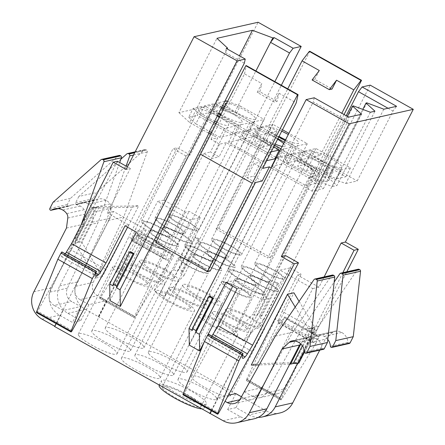 <?xml version="1.0" encoding="UTF-8"?>
<svg xmlns="http://www.w3.org/2000/svg" width="445" height="445" viewBox="0 0 445 445"><rect width="100%" height="100%" fill="white"/><g stroke="black" fill="none" stroke-linecap="round" stroke-linejoin="round"><path stroke-width="0.33" stroke-dasharray="2.23 1.67" d="M201.363 408.855A25.259 4.517 27.1 0 0 204.121 408.21A25.259 4.517 27.1 0 0 188.357 395.182A25.259 4.517 27.1 0 0 159.149 385.198M190.621 390.76A25.259 4.517 27.1 0 0 161.413 380.77A25.259 4.517 27.1 0 0 177.171 393.797A25.259 4.517 27.1 0 0 206.385 403.787A25.259 4.517 27.1 0 0 190.621 390.76M54.707 326.252L54.985 326.407L54.579 326.497M53.022 202.291L70.505 198.342L67.34 204.533A1.213 1.168 -102.7 0 0 68.969 206.163A11.998 11.542 -102.7 0 1 72.207 204.872A11.998 11.542 -102.7 0 1 80.228 206.068A12.037 11.581 -102.7 0 1 84.205 209.701A6.119 5.891 -102.7 0 1 85.268 214.106L83.955 224.108L51.347 287.826A20.209 19.441 -102.7 0 0 59.535 315.199L72.468 322.458L80.623 306.527L71.689 301.515A10.107 9.723 -102.7 0 1 67.434 288.154L97.922 222.834L119.699 162.525M120.923 159.138L78.848 196.456L96.331 192.507L93.161 198.698A1.213 1.168 -102.7 0 0 94.791 200.333A11.998 11.542 -102.7 0 1 98.034 199.037A11.998 11.542 -102.7 0 1 106.049 200.233A12.037 11.581 -102.7 0 1 110.032 203.866A6.119 5.891 -102.7 0 1 111.089 208.277L93.606 212.226L92.293 222.227L59.691 285.94A20.209 19.441 -102.7 0 0 67.874 313.313L80.806 320.572L72.468 322.458M111.089 208.277L109.782 218.278L77.174 281.991A20.209 19.441 -102.7 0 0 85.362 309.364L98.295 316.623L106.444 300.692L97.516 295.68A10.107 9.723 -102.7 0 1 93.261 282.319L123.749 216.999L147.239 151.94A1.519 1.457 -102.7 0 0 146.55 150.065L145.988 149.748A1.546 1.491 -102.7 0 0 144.33 149.932L96.331 192.507M223.117 420.736L240.6 416.787L227.668 409.534L236.006 407.648L248.939 414.907L266.427 410.952L98.295 316.623M78.637 335.402A21.722 3.883 27.1 0 0 98.707 348.747A21.722 3.883 27.1 0 0 117.013 353.797A21.722 3.883 27.1 0 0 116.718 352.407A21.722 3.883 27.1 0 0 96.643 339.057A21.722 3.883 27.1 0 0 78.337 334.006A21.722 3.883 27.1 0 0 78.637 335.402M173.277 373.555A21.722 3.883 27.1 0 0 153.208 360.205A21.722 3.883 27.1 0 0 134.902 355.155A21.722 3.883 27.1 0 0 135.197 356.551A21.722 3.883 27.1 0 0 155.272 369.901A21.722 3.883 27.1 0 0 173.578 374.946A21.722 3.883 27.1 0 0 173.277 373.555M159.827 376.592A21.722 3.883 27.1 0 0 139.758 363.242A21.722 3.883 27.1 0 0 121.452 358.197A21.722 3.883 27.1 0 0 121.746 359.588A21.722 3.883 27.1 0 0 141.822 372.938A21.722 3.883 27.1 0 0 160.128 377.989A21.722 3.883 27.1 0 0 159.827 376.592M229.843 394.704A21.722 3.883 27.1 0 0 209.767 381.354A21.722 3.883 27.1 0 0 191.461 376.303A21.722 3.883 27.1 0 0 191.756 377.699A21.722 3.883 27.1 0 0 211.831 391.049A21.722 3.883 27.1 0 0 230.137 396.095A21.722 3.883 27.1 0 0 229.843 394.704M216.387 397.741A21.722 3.883 27.1 0 0 196.317 384.397A21.722 3.883 27.1 0 0 178.011 379.346A21.722 3.883 27.1 0 0 178.306 380.736A21.722 3.883 27.1 0 0 198.381 394.086A21.722 3.883 27.1 0 0 216.687 399.137A21.722 3.883 27.1 0 0 216.387 397.741M148.647 353.514A21.722 3.883 27.1 0 0 168.722 366.858A21.722 3.883 27.1 0 0 187.028 371.909A21.722 3.883 27.1 0 0 186.728 370.513A21.722 3.883 27.1 0 0 166.658 357.168A21.722 3.883 27.1 0 0 148.352 352.117A21.722 3.883 27.1 0 0 148.647 353.514M130.168 349.364A21.722 3.883 27.1 0 0 110.093 336.02A21.722 3.883 27.1 0 0 91.787 330.969A21.722 3.883 27.1 0 0 92.087 332.365A21.722 3.883 27.1 0 0 112.162 345.709A21.722 3.883 27.1 0 0 130.463 350.76A21.722 3.883 27.1 0 0 130.168 349.364M143.618 346.327A21.722 3.883 27.1 0 0 123.549 332.982A21.722 3.883 27.1 0 0 105.242 327.932A21.722 3.883 27.1 0 0 105.537 329.322A21.722 3.883 27.1 0 0 125.612 342.672A21.722 3.883 27.1 0 0 143.919 347.723A21.722 3.883 27.1 0 0 143.618 346.327M266.65 160.695L262.978 161.529L228.491 142.178L240.322 139.502L244.856 130.652L273.731 146.856M228.491 142.178L233.019 133.328L244.856 130.652M271.177 151.851L267.506 152.68L233.019 133.328M241.93 134.941A16.871 3.015 27.1 0 0 257.522 145.309A16.871 3.015 27.1 0 0 271.739 149.231A16.871 3.015 27.1 0 0 271.506 148.146A16.871 3.015 27.1 0 0 255.914 137.778A16.871 3.015 27.1 0 0 241.696 133.856A16.871 3.015 27.1 0 0 241.93 134.941M262.978 161.529L267.506 152.68M240.322 139.502L274.815 158.854M256.465 135.859L290.952 155.205L302.789 152.535L268.302 133.183L256.465 135.859L260.993 127.009L278.781 136.988M290.952 155.205L295.48 146.355L307.317 143.685L288.888 133.344M285.184 140.581L295.48 146.355M268.302 133.183L272.829 124.333L260.993 127.009M302.789 152.535L307.317 143.685M282.486 129.751L272.829 124.333M281.746 131.197A16.871 3.015 27.1 0 0 268.596 127.782A16.871 3.015 27.1 0 0 268.83 128.866A16.871 3.015 27.1 0 0 279.06 136.443M285.595 139.786A16.871 3.015 27.1 0 0 298.639 143.151A16.871 3.015 27.1 0 0 298.406 142.072A16.871 3.015 27.1 0 0 288.277 134.546M164.45 296.47L184.08 275.322L180.631 273.386L182.75 271.1L199.204 238.948L198.125 239.193L194.676 237.257L177.182 271.45L173.734 269.514L200.283 217.622L190.332 219.869L154.104 290.668L164.45 296.47L253.211 123.02L253.75 122.898L234.776 112.257L214.418 104.642L239.41 55.803M234.776 112.257L255.903 70.983M214.418 104.642L178.907 112.663L216.949 38.331M178.907 112.663L189.587 122.47L227.206 48.956M370.368 112.235L332.332 186.572L315.36 180.225L314.554 180.409L347.334 116.351M314.554 180.409L323.454 188.58L361.49 114.243M315.36 180.225L353.402 105.893M332.332 186.572L336.904 185.537L374.94 111.206M383.818 109.197L345.782 183.535L328.81 177.188L328.004 177.371L362.786 109.403M328.004 177.371L336.904 185.537M328.81 177.188L366.852 102.851M130.652 251.72L113.158 285.913M200.283 217.622L189.075 211.336L185.359 212.176L163.799 200.078L185.954 155.945L190.165 154.994L258.094 22.25M163.799 200.078L157.569 201.49L190.332 219.869M98.695 316.534L157.569 201.49M80.806 320.572L88.961 304.641L106.444 300.692M54.985 326.407L63.134 310.476L80.623 306.527M56.07 323.587L113.453 211.453L146.216 229.837L109.987 300.631M126.141 169.456L130.352 168.505L107.217 212.86L113.453 211.453M132.282 207.198L92.955 208.149L75.027 243.181L96.053 277.997L132.282 207.198L138.74 205.74L99.407 206.691L81.485 241.724L102.511 276.54L138.74 205.74M96.053 277.997L102.511 276.54M184.08 275.322L281.34 85.256M198.125 239.193L180.631 273.386M185.359 212.176L163.204 256.309L128.716 236.963L99.986 297.21A1.519 0.312 119.3 0 0 99.73 298.272A1.519 0.312 119.3 0 0 99.797 298.278L99.969 298.239A1.513 0.312 119.3 0 0 100.781 297.305L134.779 241.852L137.95 235.661L138.217 234.676L137.616 235.266A11.993 2.475 119.3 0 1 131.876 240.79A11.993 2.475 119.3 0 1 131.509 240.066A6.063 1.252 119.3 0 1 132.215 237.302L166.703 256.654L170.057 248.499L189.075 211.336M170.057 248.499L135.569 229.153L177.232 147.734L173.022 148.686L128.716 236.963M190.165 154.994L177.232 147.734M263.401 319.822L289.956 267.935L280 270.182L243.777 340.976L263.401 319.822L259.952 317.891L262.072 315.605L278.526 283.454L277.452 283.699L274.003 281.763L256.504 315.956L253.055 314.02L370.179 85.14M316.634 330.741L282.147 311.389L278.793 319.543L313.28 338.89L316.634 330.741L346.794 271.8M282.147 311.389L301.165 274.22L297.444 275.06L275.294 319.199L246.563 379.452A1.519 0.312 119.3 0 0 246.308 380.514A1.519 0.312 119.3 0 0 246.369 380.52L246.547 380.475A1.513 0.312 119.3 0 0 247.353 379.546L281.357 324.088L284.744 316.907L284.194 317.502L318.681 336.854L319.282 336.264L319.009 337.249L284.522 317.897M289.956 267.935L301.165 274.22M277.452 283.699L259.952 317.891M285.551 255.58L262.416 299.936L268.647 298.528L235.883 280.15L232.768 286.235M211.269 410.663L268.647 298.528M211.542 410.818L218.334 397.552L228.33 395.293M227.668 409.534L235.817 393.603M236.006 407.648L243.265 393.463M244.249 391.7L261.643 387.767L270.577 392.779A10.107 9.723 -102.7 0 0 277.33 393.786A10.107 9.723 -102.7 0 0 283.554 389.091L318.609 326.33L357.329 269.815L339.847 273.764M253.494 403.698L261.643 387.767M253.895 403.609L312.768 288.566L280 270.182M324.138 276.918L318.998 287.153L312.768 288.566M251.253 365.072L257.705 363.615L293.934 292.816M209.979 296.225L192.479 330.418M318.998 287.153L297.444 275.06M225.932 282.397L235.883 280.15M262.416 299.936L240.862 287.843L217.727 332.204L184.241 393.525L218.734 412.877M237.141 288.683L240.862 287.843M136.265 232.084L146.216 229.837M125.051 225.799L128.772 224.959L107.217 212.86M253.211 123.02L261.832 127.86L254.585 142.016L263.206 146.856L269.931 145.337L261.31 140.498L254.585 142.016M243.777 340.976L233.43 335.174L322.186 161.724L313.564 156.885L306.321 171.041L297.694 166.208L304.942 152.045L270.454 132.699L263.206 146.856M208.071 334.495L204.094 342.272M189.309 345.136L278.069 171.687L277.53 171.809L312.017 191.161L323.454 188.58M271.228 167.848L278.069 171.687M262.2 181.009L253.578 176.17L260.826 162.013L226.338 142.661L219.09 156.824L210.468 151.984L217.716 137.828L210.874 133.989M245.151 131.625L210.663 112.279L199.905 114.71L234.393 134.056L245.151 131.625L249.684 122.776L223.991 108.363M210.663 112.279L215.191 103.429L204.433 105.86L218.467 113.731M221.838 107.156L215.191 103.429M220.62 114.944L238.921 125.206L249.684 122.776M221.226 108.341A16.871 3.015 27.1 0 0 212.037 106.633A16.871 3.015 27.1 0 0 212.265 107.712A16.871 3.015 27.1 0 0 218.801 113.086M220.909 114.382A16.871 3.015 27.1 0 0 242.08 122.002A16.871 3.015 27.1 0 0 241.846 120.923A16.871 3.015 27.1 0 0 223.512 109.298M234.393 134.056L238.921 125.206M199.905 114.71L204.433 105.86M286.124 163.081L296.887 160.651L322.753 175.163L328.683 180.609L323.304 181.827L311.99 177.594L286.124 163.081L290.652 154.231L301.415 151.801L327.281 166.313L333.21 171.759L327.832 172.977L316.523 168.744L290.652 154.231M311.99 177.594L316.523 168.744M296.887 160.651L301.415 151.801M322.753 175.163L327.281 166.313M323.304 181.827L327.832 172.977M328.683 180.609L333.21 171.759M298.489 156.089A16.871 3.015 27.1 0 0 314.081 166.458A16.871 3.015 27.1 0 0 328.299 170.379A16.871 3.015 27.1 0 0 328.071 169.295A16.871 3.015 27.1 0 0 312.479 158.932A16.871 3.015 27.1 0 0 298.256 155.005A16.871 3.015 27.1 0 0 298.489 156.089M227.595 101.31L240.189 106.021L235.661 114.871L259.68 128.344L247.843 131.019L213.355 111.667L217.883 102.817L222.678 105.51M247.843 131.019L252.371 122.169L224.831 106.717M259.68 128.344L264.208 119.494L252.371 122.169M224.859 101.243L217.883 102.817M240.189 106.021L264.208 119.494M225.804 104.809A16.871 3.015 27.1 0 0 241.518 115.144A16.871 3.015 27.1 0 0 255.53 118.965A16.871 3.015 27.1 0 0 255.297 117.88A16.871 3.015 27.1 0 0 242.091 108.702A16.871 3.015 27.1 0 0 226.661 103.14M235.661 114.871L221.927 109.731L226.455 100.882M221.927 109.731L213.355 111.667M211.547 132.671L219.869 137.338L231.7 134.668L236.234 125.818L219.78 116.584M231.7 134.668L197.213 115.316L201.741 106.466L217.627 115.377M201.741 106.466L193.174 108.402L188.647 117.252L197.213 115.316M193.174 108.402L200.378 115.016L213.923 122.614M216.075 123.821L224.397 128.488L236.234 125.818M217.349 115.923A16.871 3.015 27.1 0 0 198.587 109.67A16.871 3.015 27.1 0 0 198.815 110.755A16.871 3.015 27.1 0 0 214.635 121.229M216.876 122.258A16.871 3.015 27.1 0 0 228.63 125.045A16.871 3.015 27.1 0 0 228.396 123.96A16.871 3.015 27.1 0 0 219.496 117.141M219.869 137.338L224.397 128.488M188.647 117.252L195.845 123.86L200.378 115.016M195.845 123.86L209.395 131.464M336.754 178.784L345.899 176.721L311.411 157.369L299.574 160.044L304.102 151.194L329.973 165.707L341.282 169.94L336.754 178.784L325.44 174.557L329.973 165.707M299.574 160.044L325.44 174.557M345.899 176.721L350.426 167.871L315.939 148.519L304.102 151.194M350.426 167.871L341.282 169.94M311.939 153.052A16.871 3.015 27.1 0 0 327.531 163.421A16.871 3.015 27.1 0 0 341.749 167.342A16.871 3.015 27.1 0 0 341.521 166.258A16.871 3.015 27.1 0 0 325.929 155.889A16.871 3.015 27.1 0 0 311.706 151.968A16.871 3.015 27.1 0 0 311.939 153.052M311.411 157.369L315.939 148.519M309.303 178.206L313.831 169.356L319.76 174.802L315.232 183.646L309.303 178.206L283.437 163.693L287.965 154.843L313.831 169.356M271.6 166.363L283.437 163.693M276.567 157.413L287.965 154.843M276.434 157.686L310.616 176.865L306.088 185.715L271.901 166.536M306.088 185.715L315.232 183.646M310.616 176.865L319.76 174.802M189.587 122.47L208.555 133.111M226.338 142.661L219.613 144.18L210.991 139.346L217.716 137.828M262.722 168.371L254.101 163.532L260.826 162.013M345.782 183.535L357.213 180.948L392.991 111.039L396.595 106.311M322.186 161.724L322.725 161.602L357.213 180.948M313.564 156.885L320.289 155.366L311.667 150.527L304.425 164.689L297.694 166.208M304.942 152.045L311.667 150.527M270.454 132.699L277.179 131.175L269.931 145.337M261.832 127.86L268.558 126.341L277.179 131.175M275.655 157.207L243.014 138.896L253.778 136.465L288.265 155.817L277.502 158.248L276.178 157.502M253.778 136.465L258.306 127.615L277.941 138.634M243.014 138.896L247.542 130.046L258.306 127.615M277.502 158.248L282.03 149.398L280.979 148.802M274.571 145.209L247.542 130.046M288.265 155.817L292.793 146.967L282.03 149.398M284.344 142.228L292.793 146.967M277.63 139.24A16.871 3.015 27.1 0 0 255.146 130.819A16.871 3.015 27.1 0 0 255.38 131.904A16.871 3.015 27.1 0 0 275.127 144.13M282.18 146.45A16.871 3.015 27.1 0 0 285.189 146.194A16.871 3.015 27.1 0 0 284.956 145.109A16.871 3.015 27.1 0 0 283.637 143.602M285.039 159.126A16.871 3.015 27.1 0 0 300.631 169.495A16.871 3.015 27.1 0 0 314.849 173.417A16.871 3.015 27.1 0 0 314.621 172.337A16.871 3.015 27.1 0 0 299.029 161.969A16.871 3.015 27.1 0 0 284.806 158.047A16.871 3.015 27.1 0 0 285.039 159.126M162.592 388.201A21.722 3.883 27.1 0 0 182.667 401.551A21.722 3.883 27.1 0 0 200.973 406.597A21.722 3.883 27.1 0 0 200.673 405.206A21.722 3.883 27.1 0 0 180.603 391.856A21.722 3.883 27.1 0 0 162.297 386.805A21.722 3.883 27.1 0 0 162.592 388.201M227.979 270.632A16.871 3.015 27.1 0 0 243.571 281.001A16.871 3.015 27.1 0 0 257.788 284.922A16.871 3.015 27.1 0 0 257.56 283.838A16.871 3.015 27.1 0 0 241.969 273.469A16.871 3.015 27.1 0 0 227.745 269.548A16.871 3.015 27.1 0 0 227.979 270.632M229.703 271.406A14.902 2.664 27.1 0 0 243.476 280.561A14.902 2.664 27.1 0 0 256.036 284.021A14.902 2.664 27.1 0 0 255.831 283.065A14.902 2.664 27.1 0 0 242.063 273.909A14.902 2.664 27.1 0 0 229.503 270.449A14.902 2.664 27.1 0 0 229.703 271.406M223.368 283.793A14.902 2.664 27.1 0 0 237.135 292.949A14.902 2.664 27.1 0 0 249.695 296.415A14.902 2.664 27.1 0 0 249.489 295.458A14.902 2.664 27.1 0 0 235.722 286.302A14.902 2.664 27.1 0 0 223.162 282.836A14.902 2.664 27.1 0 0 223.368 283.793M221.638 283.02A16.871 3.015 27.1 0 0 237.23 293.389A16.871 3.015 27.1 0 0 251.447 297.31A16.871 3.015 27.1 0 0 251.219 296.225A16.871 3.015 27.1 0 0 235.628 285.862A16.871 3.015 27.1 0 0 221.41 281.935A16.871 3.015 27.1 0 0 221.638 283.02M233.102 331.625A16.871 3.015 27.1 0 0 217.51 321.257A16.871 3.015 27.1 0 0 203.293 317.335A16.871 3.015 27.1 0 0 203.526 318.42A16.871 3.015 27.1 0 0 219.118 328.788A16.871 3.015 27.1 0 0 233.336 332.71A16.871 3.015 27.1 0 0 233.102 331.625M199.271 316.523A21.722 3.883 27.1 0 0 219.346 329.867A21.722 3.883 27.1 0 0 237.652 334.918A21.722 3.883 27.1 0 0 237.357 333.522A21.722 3.883 27.1 0 0 217.282 320.178A21.722 3.883 27.1 0 0 198.976 315.127A21.722 3.883 27.1 0 0 199.271 316.523M241.429 267.595A16.871 3.015 27.1 0 0 257.021 277.958A16.871 3.015 27.1 0 0 271.239 281.885A16.871 3.015 27.1 0 0 271.011 280.801A16.871 3.015 27.1 0 0 255.419 270.432A16.871 3.015 27.1 0 0 241.201 266.511A16.871 3.015 27.1 0 0 241.429 267.595M243.154 268.363A14.902 2.664 27.1 0 0 256.926 277.519A14.902 2.664 27.1 0 0 269.486 280.984A14.902 2.664 27.1 0 0 269.281 280.027A14.902 2.664 27.1 0 0 255.513 270.872A14.902 2.664 27.1 0 0 242.953 267.406A14.902 2.664 27.1 0 0 243.154 268.363M236.818 280.756A14.902 2.664 27.1 0 0 250.585 289.912A14.902 2.664 27.1 0 0 263.145 293.377A14.902 2.664 27.1 0 0 262.945 292.421A14.902 2.664 27.1 0 0 249.172 283.259A14.902 2.664 27.1 0 0 236.612 279.799A14.902 2.664 27.1 0 0 236.818 280.756M235.088 279.983A16.871 3.015 27.1 0 0 250.68 290.351A16.871 3.015 27.1 0 0 264.897 294.273A16.871 3.015 27.1 0 0 264.669 293.188A16.871 3.015 27.1 0 0 249.078 282.82A16.871 3.015 27.1 0 0 234.86 278.898A16.871 3.015 27.1 0 0 235.088 279.983M246.558 328.588A16.871 3.015 27.1 0 0 230.966 318.22A16.871 3.015 27.1 0 0 216.743 314.298A16.871 3.015 27.1 0 0 216.976 315.383A16.871 3.015 27.1 0 0 232.568 325.746A16.871 3.015 27.1 0 0 246.786 329.673A16.871 3.015 27.1 0 0 246.558 328.588M212.727 313.48A21.722 3.883 27.1 0 0 232.796 326.83A21.722 3.883 27.1 0 0 251.102 331.881A21.722 3.883 27.1 0 0 250.808 330.485A21.722 3.883 27.1 0 0 230.733 317.14A21.722 3.883 27.1 0 0 212.426 312.09A21.722 3.883 27.1 0 0 212.727 313.48M254.879 264.553A16.871 3.015 27.1 0 0 270.471 274.921A16.871 3.015 27.1 0 0 284.689 278.843A16.871 3.015 27.1 0 0 284.461 277.763A16.871 3.015 27.1 0 0 268.869 267.395A16.871 3.015 27.1 0 0 254.651 263.473A16.871 3.015 27.1 0 0 254.879 264.553M256.609 265.326A14.902 2.664 27.1 0 0 270.376 274.482A14.902 2.664 27.1 0 0 282.937 277.947A14.902 2.664 27.1 0 0 282.731 276.99A14.902 2.664 27.1 0 0 268.964 267.834A14.902 2.664 27.1 0 0 256.403 264.369A14.902 2.664 27.1 0 0 256.609 265.326M250.268 277.713A14.902 2.664 27.1 0 0 264.035 286.869A14.902 2.664 27.1 0 0 276.595 290.335A14.902 2.664 27.1 0 0 276.395 289.378A14.902 2.664 27.1 0 0 262.622 280.222A14.902 2.664 27.1 0 0 250.062 276.757A14.902 2.664 27.1 0 0 250.268 277.713M248.538 276.946A16.871 3.015 27.1 0 0 264.13 287.309A16.871 3.015 27.1 0 0 278.353 291.236A16.871 3.015 27.1 0 0 278.119 290.151A16.871 3.015 27.1 0 0 262.528 279.783A16.871 3.015 27.1 0 0 248.31 275.861A16.871 3.015 27.1 0 0 248.538 276.946M260.008 325.551A16.871 3.015 27.1 0 0 244.416 315.182A16.871 3.015 27.1 0 0 230.193 311.261A16.871 3.015 27.1 0 0 230.427 312.34A16.871 3.015 27.1 0 0 246.018 322.708A16.871 3.015 27.1 0 0 260.236 326.63A16.871 3.015 27.1 0 0 260.008 325.551M226.177 310.443A21.722 3.883 27.1 0 0 246.246 323.793A21.722 3.883 27.1 0 0 264.553 328.844A21.722 3.883 27.1 0 0 264.258 327.448A21.722 3.883 27.1 0 0 244.183 314.098A21.722 3.883 27.1 0 0 225.876 309.047A21.722 3.883 27.1 0 0 226.177 310.443M184.87 246.447A16.871 3.015 27.1 0 0 200.461 256.81A16.871 3.015 27.1 0 0 214.679 260.731A16.871 3.015 27.1 0 0 214.446 259.652A16.871 3.015 27.1 0 0 198.859 249.283A16.871 3.015 27.1 0 0 184.636 245.362A16.871 3.015 27.1 0 0 184.87 246.447M186.594 247.214A14.902 2.664 27.1 0 0 200.367 256.37A14.902 2.664 27.1 0 0 212.927 259.836A14.902 2.664 27.1 0 0 212.721 258.879A14.902 2.664 27.1 0 0 198.948 249.723A14.902 2.664 27.1 0 0 186.394 246.257A14.902 2.664 27.1 0 0 186.594 247.214M180.253 259.602A14.902 2.664 27.1 0 0 194.026 268.763A14.902 2.664 27.1 0 0 206.586 272.223A14.902 2.664 27.1 0 0 206.38 271.266A14.902 2.664 27.1 0 0 192.613 262.111A14.902 2.664 27.1 0 0 180.053 258.645A14.902 2.664 27.1 0 0 180.253 259.602M178.528 258.834A16.871 3.015 27.1 0 0 194.12 269.203A16.871 3.015 27.1 0 0 208.338 273.124A16.871 3.015 27.1 0 0 208.11 272.04A16.871 3.015 27.1 0 0 192.518 261.671A16.871 3.015 27.1 0 0 178.3 257.75A16.871 3.015 27.1 0 0 178.528 258.834M189.993 307.439A16.871 3.015 27.1 0 0 174.401 297.071A16.871 3.015 27.1 0 0 160.183 293.149A16.871 3.015 27.1 0 0 160.417 294.234A16.871 3.015 27.1 0 0 176.003 304.597A16.871 3.015 27.1 0 0 190.226 308.519A16.871 3.015 27.1 0 0 189.993 307.439M156.162 292.332A21.722 3.883 27.1 0 0 176.237 305.682A21.722 3.883 27.1 0 0 194.543 310.732A21.722 3.883 27.1 0 0 194.248 309.336A21.722 3.883 27.1 0 0 174.173 295.986A21.722 3.883 27.1 0 0 155.867 290.941A21.722 3.883 27.1 0 0 156.162 292.332M198.32 243.404A16.871 3.015 27.1 0 0 213.912 253.772A16.871 3.015 27.1 0 0 228.129 257.694A16.871 3.015 27.1 0 0 227.901 256.615A16.871 3.015 27.1 0 0 212.31 246.246A16.871 3.015 27.1 0 0 198.086 242.325A16.871 3.015 27.1 0 0 198.32 243.404M200.044 244.177A14.902 2.664 27.1 0 0 213.817 253.333A14.902 2.664 27.1 0 0 226.377 256.798A14.902 2.664 27.1 0 0 226.171 255.842A14.902 2.664 27.1 0 0 212.398 246.686A14.902 2.664 27.1 0 0 199.844 243.22A14.902 2.664 27.1 0 0 200.044 244.177M193.703 256.565A14.902 2.664 27.1 0 0 207.476 265.721A14.902 2.664 27.1 0 0 220.036 269.186A14.902 2.664 27.1 0 0 219.83 268.229A14.902 2.664 27.1 0 0 206.063 259.073A14.902 2.664 27.1 0 0 193.503 255.608A14.902 2.664 27.1 0 0 193.703 256.565M191.979 255.797A16.871 3.015 27.1 0 0 207.57 266.16A16.871 3.015 27.1 0 0 221.788 270.087A16.871 3.015 27.1 0 0 221.56 269.002A16.871 3.015 27.1 0 0 205.968 258.634A16.871 3.015 27.1 0 0 191.751 254.712A16.871 3.015 27.1 0 0 191.979 255.797M203.443 304.397A16.871 3.015 27.1 0 0 187.851 294.034A16.871 3.015 27.1 0 0 173.633 290.112A16.871 3.015 27.1 0 0 173.867 291.191A16.871 3.015 27.1 0 0 189.459 301.56A16.871 3.015 27.1 0 0 203.677 305.481A16.871 3.015 27.1 0 0 203.443 304.397M169.612 289.295A21.722 3.883 27.1 0 0 189.687 302.645A21.722 3.883 27.1 0 0 207.993 307.69A21.722 3.883 27.1 0 0 207.698 306.299A21.722 3.883 27.1 0 0 187.623 292.949A21.722 3.883 27.1 0 0 169.317 287.898A21.722 3.883 27.1 0 0 169.612 289.295M211.77 240.367A16.871 3.015 27.1 0 0 227.362 250.735A16.871 3.015 27.1 0 0 241.579 254.657A16.871 3.015 27.1 0 0 241.351 253.572A16.871 3.015 27.1 0 0 225.76 243.209A16.871 3.015 27.1 0 0 211.536 239.282A16.871 3.015 27.1 0 0 211.77 240.367M213.494 241.14A14.902 2.664 27.1 0 0 227.267 250.296A14.902 2.664 27.1 0 0 239.827 253.761A14.902 2.664 27.1 0 0 239.621 252.805A14.902 2.664 27.1 0 0 225.849 243.649A14.902 2.664 27.1 0 0 213.294 240.183A14.902 2.664 27.1 0 0 213.494 241.14M207.159 253.528A14.902 2.664 27.1 0 0 220.926 262.684A14.902 2.664 27.1 0 0 233.486 266.149A14.902 2.664 27.1 0 0 233.28 265.192A14.902 2.664 27.1 0 0 219.513 256.036A14.902 2.664 27.1 0 0 206.953 252.571A14.902 2.664 27.1 0 0 207.159 253.528M205.429 252.754A16.871 3.015 27.1 0 0 221.02 263.123A16.871 3.015 27.1 0 0 235.238 267.045A16.871 3.015 27.1 0 0 235.01 265.965A16.871 3.015 27.1 0 0 219.418 255.597A16.871 3.015 27.1 0 0 205.201 251.675A16.871 3.015 27.1 0 0 205.429 252.754M216.893 301.36A16.871 3.015 27.1 0 0 201.301 290.991A16.871 3.015 27.1 0 0 187.084 287.07A16.871 3.015 27.1 0 0 187.317 288.154A16.871 3.015 27.1 0 0 202.909 298.523A16.871 3.015 27.1 0 0 217.127 302.444A16.871 3.015 27.1 0 0 216.893 301.36M183.062 286.257A21.722 3.883 27.1 0 0 203.137 299.602A21.722 3.883 27.1 0 0 221.443 304.653A21.722 3.883 27.1 0 0 221.148 303.256A21.722 3.883 27.1 0 0 201.073 289.912A21.722 3.883 27.1 0 0 182.767 284.861A21.722 3.883 27.1 0 0 183.062 286.257M141.76 222.255A16.871 3.015 27.1 0 0 157.352 232.624A16.871 3.015 27.1 0 0 171.57 236.545A16.871 3.015 27.1 0 0 171.336 235.461A16.871 3.015 27.1 0 0 155.744 225.098A16.871 3.015 27.1 0 0 141.527 221.171A16.871 3.015 27.1 0 0 141.76 222.255M143.485 223.028A14.902 2.664 27.1 0 0 157.257 232.184A14.902 2.664 27.1 0 0 169.812 235.65A14.902 2.664 27.1 0 0 169.612 234.693A14.902 2.664 27.1 0 0 155.839 225.537A14.902 2.664 27.1 0 0 143.279 222.072A14.902 2.664 27.1 0 0 143.485 223.028M137.143 235.416A14.902 2.664 27.1 0 0 150.916 244.572A14.902 2.664 27.1 0 0 163.476 248.037A14.902 2.664 27.1 0 0 163.27 247.081A14.902 2.664 27.1 0 0 149.498 237.925A14.902 2.664 27.1 0 0 136.943 234.459A14.902 2.664 27.1 0 0 137.143 235.416M135.419 234.648A16.871 3.015 27.1 0 0 151.011 245.011A16.871 3.015 27.1 0 0 165.229 248.933A16.871 3.015 27.1 0 0 165 247.854A16.871 3.015 27.1 0 0 149.409 237.485A16.871 3.015 27.1 0 0 135.185 233.564A16.871 3.015 27.1 0 0 135.419 234.648M146.883 283.248A16.871 3.015 27.1 0 0 131.292 272.885A16.871 3.015 27.1 0 0 117.074 268.958A16.871 3.015 27.1 0 0 117.302 270.043A16.871 3.015 27.1 0 0 132.894 280.411A16.871 3.015 27.1 0 0 147.117 284.333A16.871 3.015 27.1 0 0 146.883 283.248M113.052 268.146A21.722 3.883 27.1 0 0 133.127 281.49A21.722 3.883 27.1 0 0 151.434 286.541A21.722 3.883 27.1 0 0 151.133 285.15A21.722 3.883 27.1 0 0 131.064 271.8A21.722 3.883 27.1 0 0 112.757 266.75A21.722 3.883 27.1 0 0 113.052 268.146M155.21 219.218A16.871 3.015 27.1 0 0 170.802 229.587A16.871 3.015 27.1 0 0 185.02 233.508A16.871 3.015 27.1 0 0 184.786 232.423A16.871 3.015 27.1 0 0 169.195 222.055A16.871 3.015 27.1 0 0 154.977 218.133A16.871 3.015 27.1 0 0 155.21 219.218M156.935 219.991A14.902 2.664 27.1 0 0 170.708 229.147A14.902 2.664 27.1 0 0 183.268 232.613A14.902 2.664 27.1 0 0 183.062 231.656A14.902 2.664 27.1 0 0 169.289 222.494A14.902 2.664 27.1 0 0 156.729 219.035A14.902 2.664 27.1 0 0 156.935 219.991M150.594 232.379A14.902 2.664 27.1 0 0 164.366 241.535A14.902 2.664 27.1 0 0 176.926 245A14.902 2.664 27.1 0 0 176.721 244.044A14.902 2.664 27.1 0 0 162.948 234.888A14.902 2.664 27.1 0 0 150.393 231.422A14.902 2.664 27.1 0 0 150.594 232.379M148.869 231.606A16.871 3.015 27.1 0 0 164.461 241.974A16.871 3.015 27.1 0 0 178.679 245.896A16.871 3.015 27.1 0 0 178.451 244.811A16.871 3.015 27.1 0 0 162.859 234.448A16.871 3.015 27.1 0 0 148.636 230.527A16.871 3.015 27.1 0 0 148.869 231.606M160.334 280.211A16.871 3.015 27.1 0 0 144.742 269.842A16.871 3.015 27.1 0 0 130.524 265.921A16.871 3.015 27.1 0 0 130.752 267.006A16.871 3.015 27.1 0 0 146.344 277.374A16.871 3.015 27.1 0 0 160.567 281.296A16.871 3.015 27.1 0 0 160.334 280.211M126.502 265.109A21.722 3.883 27.1 0 0 146.577 278.453A21.722 3.883 27.1 0 0 164.884 283.504A21.722 3.883 27.1 0 0 164.583 282.108A21.722 3.883 27.1 0 0 144.514 268.763A21.722 3.883 27.1 0 0 126.208 263.713A21.722 3.883 27.1 0 0 126.502 265.109M168.661 216.181A16.871 3.015 27.1 0 0 184.252 226.544A16.871 3.015 27.1 0 0 198.47 230.471A16.871 3.015 27.1 0 0 198.236 229.386A16.871 3.015 27.1 0 0 182.645 219.018A16.871 3.015 27.1 0 0 168.427 215.096A16.871 3.015 27.1 0 0 168.661 216.181M170.385 216.949A14.902 2.664 27.1 0 0 184.158 226.105A14.902 2.664 27.1 0 0 196.718 229.57A14.902 2.664 27.1 0 0 196.512 228.613A14.902 2.664 27.1 0 0 182.739 219.457A14.902 2.664 27.1 0 0 170.179 215.992A14.902 2.664 27.1 0 0 170.385 216.949M164.044 229.342A14.902 2.664 27.1 0 0 177.816 238.498A14.902 2.664 27.1 0 0 190.377 241.963A14.902 2.664 27.1 0 0 190.171 241.006A14.902 2.664 27.1 0 0 176.404 231.845A14.902 2.664 27.1 0 0 163.843 228.385A14.902 2.664 27.1 0 0 164.044 229.342M162.319 228.569A16.871 3.015 27.1 0 0 177.911 238.937A16.871 3.015 27.1 0 0 192.129 242.859A16.871 3.015 27.1 0 0 191.901 241.774A16.871 3.015 27.1 0 0 176.309 231.406A16.871 3.015 27.1 0 0 162.086 227.484A16.871 3.015 27.1 0 0 162.319 228.569M173.784 277.174A16.871 3.015 27.1 0 0 158.192 266.805A16.871 3.015 27.1 0 0 143.974 262.884A16.871 3.015 27.1 0 0 144.202 263.968A16.871 3.015 27.1 0 0 159.794 274.331A16.871 3.015 27.1 0 0 174.017 278.259A16.871 3.015 27.1 0 0 173.784 277.174M139.953 262.072A21.722 3.883 27.1 0 0 160.028 275.416A21.722 3.883 27.1 0 0 178.334 280.467A21.722 3.883 27.1 0 0 178.033 279.071A21.722 3.883 27.1 0 0 157.964 265.726A21.722 3.883 27.1 0 0 139.658 260.675A21.722 3.883 27.1 0 0 139.953 262.072M312.017 191.161L347.795 121.251L348.713 117.13M277.53 171.809L313.308 101.899L347.795 121.251M314.226 97.778L313.308 101.899M388.018 108.252L392.991 111.039M322.725 161.602L346.204 115.717M233.43 335.174L253.055 314.02M253.75 122.898L274.871 81.624M244.327 63.201L225.359 52.555L226.283 48.433M210.19 271.022L158.459 241.997L203.743 153.503L212.365 158.342L219.09 156.824M203.743 153.503L210.468 151.984M219.613 144.18L212.365 158.342M254.101 163.532L246.853 177.694L253.578 176.17M255.475 182.528L246.853 177.694M210.991 139.346L244.5 73.859L261.743 83.532L257.216 92.382L274.459 102.061L277.152 101.449L278.987 93.211L274.459 102.061M257.216 92.382L259.908 91.776L277.152 101.449M278.987 93.211L296.231 102.884M259.908 91.776L261.743 83.532M244.5 73.859L246.341 65.615M158.459 241.997L155.767 242.608M306.321 171.041L313.046 169.523L304.425 164.689M312.095 79.989L314.782 79.377L332.026 89.056M320.289 155.366L341.832 113.269M319.31 70.527L314.782 79.377M268.558 126.341L287.743 88.85M344.052 114.51L316.273 168.794L264.541 139.769L218.718 228.385L216.025 228.991L261.31 140.498M216.025 228.991L267.757 258.017L313.046 169.523M218.718 228.385L270.449 257.41L267.757 258.017M264.541 139.769L309.826 51.275M316.273 168.794L270.449 257.41M332.365 275.06A1.519 1.457 -102.7 0 0 331.503 275.65L314.02 279.599M275.299 336.114L292.782 332.165L331.503 275.65M241.429 396.751L244.75 398.614A10.107 9.723 -102.7 0 0 251.503 399.621A10.107 9.723 -102.7 0 0 257.727 394.921L292.782 332.165M218.334 397.552L225.042 401.318M240.6 416.787A20.209 19.441 -102.7 0 0 254.112 418.801M323.509 349.292A1.213 1.168 -102.7 0 1 322.074 348.174A11.998 11.542 -102.7 0 0 315.917 338.306A12.037 11.581 -102.7 0 0 310.827 336.848A6.119 5.891 -102.7 0 0 306.733 338.367L300.72 343.929M66.466 228.057L83.955 224.108M63.134 310.476L54.201 305.465L71.689 301.515M67.434 288.154L49.951 292.104A10.107 9.723 -102.7 0 0 54.201 305.465M49.951 292.104L80.439 226.783L97.922 222.834M80.439 226.783L81.112 224.914M119.149 155.439A1.546 1.491 -102.7 0 0 118.509 155.767L70.505 198.342M358.192 269.225A1.519 1.457 -102.7 0 0 357.329 269.815M244.222 391.756L253.088 396.729A10.107 9.723 -102.7 0 0 259.841 397.735A10.107 9.723 -102.7 0 0 266.071 393.041L301.12 330.279L318.609 326.33M301.12 330.279L334.156 282.063M266.427 410.952A20.209 19.441 -102.7 0 0 279.933 412.966M248.939 414.907A20.209 19.441 -102.7 0 0 258.172 417.377M327.787 339.44A11.998 11.542 -102.7 0 0 324.26 336.42A12.037 11.581 -102.7 0 0 319.165 334.963A6.119 5.891 -102.7 0 0 315.071 336.481L307.845 343.162L325.334 339.212L319.738 350.143M307.845 343.162L297.482 363.409M349.336 343.457A1.213 1.168 -102.7 0 1 347.901 342.339A11.998 11.542 -102.7 0 0 341.743 332.471A12.037 11.581 -102.7 0 0 336.648 331.013A6.119 5.891 -102.7 0 0 332.56 332.532L325.334 339.212M78.848 196.456L75.678 202.647A1.213 1.168 -102.7 0 0 77.308 204.283A11.998 11.542 -102.7 0 1 80.545 202.987A11.998 11.542 -102.7 0 1 88.566 204.183A12.037 11.581 -102.7 0 1 92.543 207.815A6.119 5.891 -102.7 0 1 93.606 212.226M92.293 222.227L109.782 218.278M88.961 304.641L80.028 299.63L97.516 295.68M93.261 282.319L75.772 286.274A10.107 9.723 -102.7 0 0 80.028 299.63M75.772 286.274L106.26 220.954L123.749 216.999M106.26 220.954L126.069 166.102M134.952 152.24L145.988 149.748M217.739 414.128L183.251 394.776A1.519 0.312 119.3 0 0 184.241 393.525M183.251 394.776L217.561 414.167M211.859 336.031A6.063 1.252 119.3 0 1 210.607 337.549A11.993 2.475 119.3 0 1 208.143 338.912A11.993 2.475 119.3 0 1 208.46 334.612L208.533 334.184M208.46 334.612L242.948 353.959M252.215 351.55L217.727 332.204M342.834 272.696L309.781 338.55L281.051 398.798A1.519 0.312 119.3 0 0 280.795 399.86A1.519 0.312 119.3 0 0 280.856 399.866L281.034 399.827A1.513 0.312 119.3 0 0 281.846 398.892L315.844 343.44L281.357 324.088M309.781 338.55L275.294 319.199M278.793 319.543A6.063 1.252 119.3 0 0 278.086 322.302A11.993 2.475 119.3 0 0 278.453 323.026A11.993 2.475 119.3 0 0 284.194 317.502M315.844 343.44L319.009 337.249M313.28 338.89A6.063 1.252 119.3 0 0 312.574 341.654A11.993 2.475 119.3 0 0 312.941 342.377A11.993 2.475 119.3 0 0 318.681 336.854M130.352 168.505L127.459 166.881M128.772 224.959L127.593 227.223M96.376 271.723L61.888 252.371A11.993 2.475 119.3 0 0 61.566 256.67A11.993 2.475 119.3 0 0 64.035 255.308A6.063 1.252 119.3 0 0 65.282 253.795M61.888 252.371L61.955 251.948M71.161 331.887L36.674 312.54L70.989 331.926M36.674 312.54A1.519 0.312 119.3 0 0 37.669 311.289L72.157 330.641M105.637 269.314L71.15 249.962L37.669 311.289M117.419 161.246L71.15 249.962M185.954 155.945L173.022 148.686M163.204 256.309L134.473 316.562A1.519 0.312 119.3 0 0 134.223 317.624A1.519 0.312 119.3 0 0 134.284 317.63L134.457 317.591A1.513 0.312 119.3 0 0 135.269 316.656L169.267 261.204L172.438 255.013L172.705 254.023L172.104 254.612A11.993 2.475 119.3 0 1 166.363 260.141A11.993 2.475 119.3 0 1 165.996 259.418A6.063 1.252 119.3 0 1 166.703 256.654M169.267 261.204L134.779 241.852M137.616 235.266L172.104 254.612M132.215 237.302L135.569 229.153M278.526 283.454L275.077 281.518L274.003 281.763M262.072 315.605L258.623 313.669L275.077 281.518M256.504 315.956L258.623 313.669M199.204 238.948L195.756 237.013L194.676 237.257M182.75 271.1L179.302 269.164L195.756 237.013M177.182 271.45L179.302 269.164M154.104 290.668L173.734 269.514M302.339 345.787L311.194 328.482L313.597 332.459L314.676 332.22L304.58 351.951M313.597 332.459L304.369 350.493M298.84 363.159L294.345 363.27L312.273 328.238L314.676 332.22M299.101 301.371L314.96 327.631L297.038 362.664L257.705 363.615M295.202 307.061L308.507 329.089L300.848 344.052M289.734 364.144L259.229 364.878M308.507 329.089L311.194 328.482M294.345 363.27L297.038 362.664M312.273 328.238L314.96 327.631M92.226 207.409L76.39 238.353L78.793 242.33L96.721 207.303L91.147 207.654L75.316 238.598L76.39 238.353M75.316 238.598L77.719 242.575L95.642 207.542L91.147 207.654M96.721 207.303L99.407 206.691M78.793 242.33L81.485 241.724M75.027 243.181L77.719 242.575M92.955 208.149L95.642 207.542M42.053 319.148L59.535 315.199M67.874 313.313L85.362 309.364M240.244 398.87L257.727 394.921M244.75 398.614L239.688 399.76M295.052 341.003L306.733 338.367M310.827 336.848L293.338 340.798M315.917 338.306L298.434 342.255M322.074 348.174L304.591 352.123M322.697 349.175L305.214 353.124M49.851 208.483L67.34 204.533M67.829 206.174L50.346 210.123M68.969 206.163L58.2 208.599M80.228 206.068L62.739 210.018M84.205 209.701L66.722 213.65M85.268 214.106L67.779 218.056M33.864 291.775L51.347 287.826M118.509 155.767L101.021 159.716M266.071 393.041L283.554 389.091M270.577 392.779L253.088 396.729M315.071 336.481L332.56 332.532M336.648 331.013L319.165 334.963M341.743 332.471L324.26 336.42M347.901 342.339L330.418 346.293M348.524 343.34L331.036 347.289M75.678 202.647L93.161 198.698M93.656 200.339L76.167 204.288M94.791 200.333L77.308 204.283M106.049 200.233L88.566 204.183M110.032 203.866L92.543 207.815M59.691 285.94L77.174 281.991M133.517 155.044L147.239 151.94M146.55 150.065L134.696 152.741M144.33 149.932L126.847 153.881M210.607 337.549L242.508 355.444M281.051 398.798L246.563 379.452M246.369 380.52L280.856 399.866M281.034 399.827L246.547 380.475M247.353 379.546L281.846 398.892M284.744 316.907L319.232 336.259M278.086 322.302L312.574 341.654M64.035 255.308L95.936 273.208M134.473 316.562L99.986 297.21M99.797 298.278L134.284 317.63M134.457 317.591L99.969 298.239M100.781 297.305L135.269 316.656M172.438 255.013L137.95 235.661M138.167 234.671L172.66 254.023M131.509 240.066L165.996 259.418M159.16 385.175L161.413 380.77M204.121 408.21L206.385 403.787M257.788 284.922L314.849 173.417M227.745 269.548L284.806 158.047M249.695 296.415L256.036 284.021M223.162 282.836L229.503 270.449M203.293 317.335L221.41 281.935M233.336 332.71L251.447 297.31M162.297 386.805L198.976 315.127M200.973 406.597L237.652 334.918M271.239 281.885L328.299 170.379M241.201 266.511L298.256 155.005M263.145 293.377L269.486 280.984M236.612 279.799L242.953 267.406M216.743 314.298L234.86 278.898M246.786 329.673L264.897 294.273M178.011 379.346L212.426 312.09M216.687 399.137L251.102 331.881M284.689 278.843L341.749 167.342M254.651 263.473L311.706 151.968M276.595 290.335L282.937 277.947M250.062 276.757L256.403 264.369M230.193 311.261L248.31 275.861M260.236 326.63L278.353 291.236M191.461 376.303L225.876 309.047M230.137 396.095L264.553 328.844M214.679 260.731L271.739 149.231M184.636 245.362L241.696 133.856M206.586 272.223L212.927 259.836M180.053 258.645L186.394 246.257M160.183 293.149L178.3 257.75M190.226 308.519L208.338 273.124M121.452 358.197L155.867 290.941M160.128 377.989L194.543 310.732M228.129 257.694L285.189 146.194M198.086 242.325L255.146 130.819M220.036 269.186L226.377 256.798M193.503 255.608L199.844 243.22M173.633 290.112L191.751 254.712M203.677 305.481L221.788 270.087M134.902 355.155L169.317 287.898M173.578 374.946L207.993 307.69M241.579 254.657L298.639 143.151M211.536 239.282L268.596 127.782M233.486 266.149L239.827 253.761M206.953 252.571L213.294 240.183M187.084 287.07L205.201 251.675M217.127 302.444L235.238 267.045M148.352 352.117L182.767 284.861M187.028 371.909L221.443 304.653M171.57 236.545L228.63 125.045M141.527 221.171L198.587 109.67M163.476 248.037L169.812 235.65M136.943 234.459L143.279 222.072M117.074 268.958L135.185 233.564M147.117 284.333L165.229 248.933M78.337 334.006L112.757 266.75M117.013 353.797L151.434 286.541M185.02 233.508L242.08 122.002M154.977 218.133L212.037 106.633M176.926 245L183.268 232.613M150.393 231.422L156.729 219.035M130.524 265.921L148.636 230.527M160.567 281.296L178.679 245.896M91.787 330.969L126.208 263.713M130.463 350.76L164.884 283.504M198.47 230.471L255.53 118.965M168.427 215.096L225.487 103.59M190.377 241.963L196.718 229.57M163.843 228.385L170.179 215.992M143.974 262.884L162.086 227.484M174.017 278.259L192.129 242.859M105.242 327.932L139.658 260.675M143.919 347.723L178.334 280.467M251.503 399.621L234.02 403.57M309.353 336.982L291.87 340.931M68.647 206.291L58.367 208.616M72.207 204.872L54.724 208.822M277.33 393.786L259.841 397.735M335.18 331.147L317.697 335.102M94.468 200.456L76.985 204.411M98.034 199.037L80.545 202.987M144.97 149.603L135.163 151.817M208.143 338.912L242.631 358.258M246.308 380.514L280.795 399.86M284.794 316.912L319.282 336.264M278.453 323.026L312.941 342.377M61.566 256.67L96.059 276.022M99.73 298.272L134.223 317.624M138.217 234.676L172.705 254.023M131.876 240.79L166.363 260.141"/><path stroke-width="0.67" d="M159.16 385.175L159.149 385.198A25.259 4.517 27.1 0 0 174.907 398.225A25.259 4.517 27.1 0 0 201.363 408.855M327.448 342.5L309.959 346.449L317.229 281.023L334.712 277.074L327.448 342.5L324.277 348.691A1.213 1.168 -102.7 0 1 323.509 349.292L306.026 353.241A1.213 1.168 -102.7 0 1 304.591 352.123A11.998 11.542 -102.7 0 0 298.434 342.255A12.037 11.581 -102.7 0 0 293.338 340.798A6.119 5.891 -102.7 0 0 289.25 342.316L282.019 348.997L299.507 345.047L266.9 408.766A20.209 19.441 -102.7 0 1 254.112 418.801L236.623 422.75A20.209 19.441 -102.7 0 1 223.117 420.736L54.579 326.497L56.07 323.587M81.112 224.914L103.93 161.724A1.519 1.457 -102.7 0 0 103.24 159.844L102.678 159.532A1.546 1.491 -102.7 0 0 101.021 159.716L53.022 202.291L49.851 208.483A1.213 1.168 -102.7 0 0 51.481 210.112A11.998 11.542 -102.7 0 1 54.724 208.822A11.998 11.542 -102.7 0 1 62.739 210.018A12.037 11.581 -102.7 0 1 66.722 213.65A6.119 5.891 -102.7 0 1 67.779 218.056L66.466 228.057L33.864 291.775A20.209 19.441 -102.7 0 0 42.053 319.148L54.707 326.252M273.731 146.856L279.343 150.004L271.177 151.851M266.65 160.695L274.815 158.854L279.343 150.004M278.781 136.988L285.184 140.581M288.888 133.344L282.486 129.751M279.06 136.443A16.871 3.015 27.1 0 0 285.595 139.786M288.277 134.546A16.871 3.015 27.1 0 0 281.746 131.197M255.903 70.983L272.818 37.92L252.454 30.31L216.949 38.331L227.623 48.132L227.206 48.956M239.41 55.803L252.454 30.31M347.334 116.351L352.596 106.071L361.49 114.243L348.713 117.13L314.226 97.778L306.154 99.602L349.264 123.788L413.288 109.325L370.179 85.14L362.108 86.959L358.498 91.692L388.018 108.252M362.786 109.403L366.046 103.034L374.94 111.206L370.368 112.235L353.402 105.893L352.596 106.071M362.108 86.959L396.595 106.311L383.818 109.197L366.852 102.851L366.046 103.034M210.874 133.989L209.094 132.988L120.334 306.438L120.055 289.784L237.179 60.898L194.07 36.712L126.141 169.456L113.208 162.197L117.419 161.246L127.459 166.881M61.955 251.948L96.415 271.261L96.376 271.723A11.993 2.475 119.3 0 0 96.059 276.022A11.993 2.475 119.3 0 0 98.523 274.66A6.063 1.252 119.3 0 0 100.831 271.533L106.032 262.962L71.545 243.615L113.208 162.197M106.032 262.962L125.051 225.799L136.265 232.084L109.709 283.977L113.158 285.913L113.125 284.11L129.578 251.965L130.652 251.72L134.101 253.656L116.607 287.848L116.573 286.046L113.125 284.11M120.055 289.784L116.607 287.848M281.34 85.256L301.204 46.436L258.094 22.25L194.07 36.712M346.794 271.8L358.297 249.322L345.365 242.069L413.288 109.325M208.533 334.184L242.992 353.497L242.948 353.959A11.993 2.475 119.3 0 0 242.631 358.258A11.993 2.475 119.3 0 0 245.095 356.896A6.063 1.252 119.3 0 0 247.403 353.775L252.61 345.203L294.273 263.785L281.34 256.531L349.264 123.788M281.34 256.531L285.551 255.58L298.484 262.834L252.215 351.55L218.734 412.877A1.519 0.312 119.3 0 1 217.739 414.128L217.561 414.167A1.513 0.312 119.3 0 1 217.499 414.161A1.513 0.312 119.3 0 1 217.622 413.405L238.909 360.823L204.416 341.471L207.587 335.28L242.074 354.626L242.992 353.497M209.779 413.572L211.269 410.663M210.179 413.483L211.542 410.818M228.33 395.293L235.817 393.603L241.429 396.751M243.265 393.463L244.249 391.7M345.365 242.069L341.148 243.02L324.138 276.918M259.229 364.878L251.253 365.072L287.481 294.279L293.934 292.816L299.101 301.371M195.9 330.552L212.348 298.4L213.428 298.161L195.928 332.354L195.9 330.552L192.451 328.616L192.479 330.418L189.03 328.482L306.154 99.602M213.428 298.161L209.979 296.225L208.9 296.47L192.451 328.616M204.094 342.272L199.655 350.944L199.377 334.29L195.928 332.354M199.377 334.29L225.932 282.397L237.141 288.683L218.122 325.851L252.61 345.203M232.768 286.235L208.071 334.495M199.655 350.944L189.309 345.136L189.03 328.482M245.801 65.738L297.533 94.763L252.248 183.257L200.517 154.231L245.801 65.738L246.341 65.615L298.072 94.64L296.231 102.884L262.722 168.371L269.447 166.853L271.228 167.848M269.447 166.853L262.2 181.009L255.475 182.528L210.19 271.022L207.504 271.634L155.767 242.608L200.517 154.231M120.334 306.438L109.987 300.631L109.709 283.977M223.991 108.363L221.838 107.156M218.467 113.731L220.62 114.944M218.801 113.086A16.871 3.015 27.1 0 0 220.909 114.382M223.512 109.298A16.871 3.015 27.1 0 0 221.226 108.341M224.831 106.717L222.678 105.51M227.595 101.31L226.455 100.882L224.859 101.243M226.661 103.14A16.871 3.015 27.1 0 0 225.487 103.59A16.871 3.015 27.1 0 0 225.715 104.675A16.871 3.015 27.1 0 0 225.804 104.809M219.78 116.584L217.627 115.377M213.923 122.614L216.075 123.821M214.635 121.229A16.871 3.015 27.1 0 0 216.876 122.258M219.496 117.141A16.871 3.015 27.1 0 0 217.349 115.923M209.395 131.464L211.547 132.671M271.901 166.536L271.6 166.363L276.128 157.513L276.567 157.413M276.434 157.686L276.128 157.513M209.094 132.988L208.555 133.111L244.327 63.201L245.251 59.079L237.179 60.898M276.178 157.502L275.655 157.207M280.979 148.802L274.571 145.209M277.941 138.634L284.344 142.228M275.127 144.13A16.871 3.015 27.1 0 0 282.18 146.45M283.637 143.602A16.871 3.015 27.1 0 0 277.63 139.24M346.204 115.717L358.498 91.692M301.204 46.436L293.133 48.26L289.523 52.988L270.554 42.347L274.165 37.619L272.818 37.92M274.871 81.624L289.523 52.988M245.251 59.079L226.283 48.433L227.623 48.132M293.133 48.26L274.165 37.619M298.072 94.64L297.533 94.763M252.248 183.257L207.504 271.634M329.339 89.662L332.026 89.056L336.559 80.206L353.803 89.879L361.017 80.423L309.286 51.398L302.066 60.854L319.31 70.527L312.095 79.989L329.339 89.662L336.559 80.206M341.832 113.269L353.803 89.879M287.743 88.85L302.066 60.854M309.286 51.398L309.826 51.275L361.557 80.3L361.017 80.423M344.052 114.51L361.557 80.3M334.712 277.074A1.546 1.491 -102.7 0 0 333.945 275.527L316.456 279.477A1.546 1.491 -102.7 0 1 317.229 281.023M316.456 279.477L315.894 279.16L333.383 275.21L333.945 275.527M333.383 275.21A1.519 1.457 -102.7 0 0 332.365 275.06L314.882 279.009A1.519 1.457 -102.7 0 0 314.02 279.599L275.299 336.114L240.244 398.87A10.107 9.723 -102.7 0 1 234.02 403.57A10.107 9.723 -102.7 0 1 227.267 402.564L225.042 401.318M315.894 279.16A1.519 1.457 -102.7 0 0 314.882 279.009M236.623 422.75A20.209 19.441 -102.7 0 0 249.417 412.715L282.019 348.997M300.72 343.929L299.507 345.047M306.026 353.241A1.213 1.168 -102.7 0 0 306.794 352.64L309.959 346.449M119.699 162.525L121.418 157.775A1.519 1.457 -102.7 0 0 120.728 155.895L120.161 155.583A1.546 1.491 -102.7 0 0 119.149 155.439L101.66 159.388M102.678 159.532L120.161 155.583M343.051 275.188L360.539 271.239A1.546 1.491 -102.7 0 0 359.766 269.692L342.283 273.642A1.546 1.491 -102.7 0 1 343.051 275.188L335.786 340.614L353.269 336.665L350.104 342.856L332.615 346.805A1.213 1.168 -102.7 0 1 330.418 346.293A11.998 11.542 -102.7 0 0 327.787 339.44M360.539 271.239L353.269 336.665M342.283 273.642L341.721 273.325L359.204 269.375L359.766 269.692M359.204 269.375A1.519 1.457 -102.7 0 0 358.192 269.225L340.709 273.174A1.519 1.457 -102.7 0 0 339.847 273.764L334.156 282.063M341.721 273.325A1.519 1.457 -102.7 0 0 340.709 273.174M262.45 416.915L279.933 412.966A20.209 19.441 -102.7 0 0 292.727 402.931L275.238 406.88A20.209 19.441 -102.7 0 1 262.45 416.915A20.209 19.441 -102.7 0 1 258.172 417.377M319.738 350.143L292.727 402.931M297.482 363.409L275.238 406.88M331.848 347.411L349.336 343.457A1.213 1.168 -102.7 0 0 350.104 342.856M335.786 340.614L332.615 346.805M126.069 166.102L129.756 155.889A1.519 1.457 -102.7 0 0 129.067 154.014L128.505 153.697L134.952 152.24M128.505 153.697A1.546 1.491 -102.7 0 0 126.847 153.881L120.923 159.138M294.273 263.785L298.484 262.834M217.622 413.405L183.134 394.053A1.513 0.312 119.3 0 0 183.012 394.81A1.513 0.312 119.3 0 0 183.073 394.815M183.134 394.053L204.416 341.471M208.499 334.151L207.587 335.28M211.859 336.031A6.063 1.252 119.3 0 0 212.916 334.423L218.122 325.851M238.909 360.823L242.074 354.626M358.297 249.322L354.081 250.274L341.148 243.02M354.081 250.274L342.834 272.696M96.415 271.261L92.332 278.581L57.844 259.229L61.01 253.038L95.503 272.39M71.044 331.163L36.557 311.817A1.513 0.312 119.3 0 0 36.434 312.574L70.927 331.92A1.513 0.312 119.3 0 1 71.044 331.163L92.332 278.581M70.927 331.92A1.513 0.312 119.3 0 0 70.989 331.926L71.161 331.887A1.519 0.312 119.3 0 0 72.157 330.641L105.637 269.314L127.593 227.223M65.282 253.795A6.063 1.252 119.3 0 0 66.338 252.187L71.545 243.615M61.927 251.909L61.01 253.038M36.557 311.817L57.844 259.229M212.348 298.4L208.9 296.47M116.573 286.046L133.027 253.895L129.578 251.965M133.027 253.895L134.101 253.656M304.58 351.951L298.84 363.159L293.272 363.515L302.339 345.787M304.369 350.493L297.766 363.404M287.481 294.279L295.202 307.061M300.848 344.052L290.579 364.121L289.734 364.144M290.579 364.121L293.272 363.515M239.688 399.76L227.267 402.564M266.9 408.766L249.417 412.715M289.25 342.316L295.052 341.003M324.277 348.691L306.794 352.64M58.2 208.599L51.481 210.112M103.93 161.724L121.418 157.775M120.728 155.895L103.24 159.844M129.756 155.889L133.517 155.044M134.696 152.741L129.067 154.014M247.403 353.775L212.916 334.423M242.508 355.444L245.095 356.896M208.455 334.145L242.942 353.491M100.831 271.533L66.338 252.187M95.936 273.208L98.523 274.66M61.877 251.903L96.365 271.255M58.367 208.616L51.158 210.24M135.163 151.817L127.487 153.553M183.012 394.81L217.499 414.161"/></g></svg>
